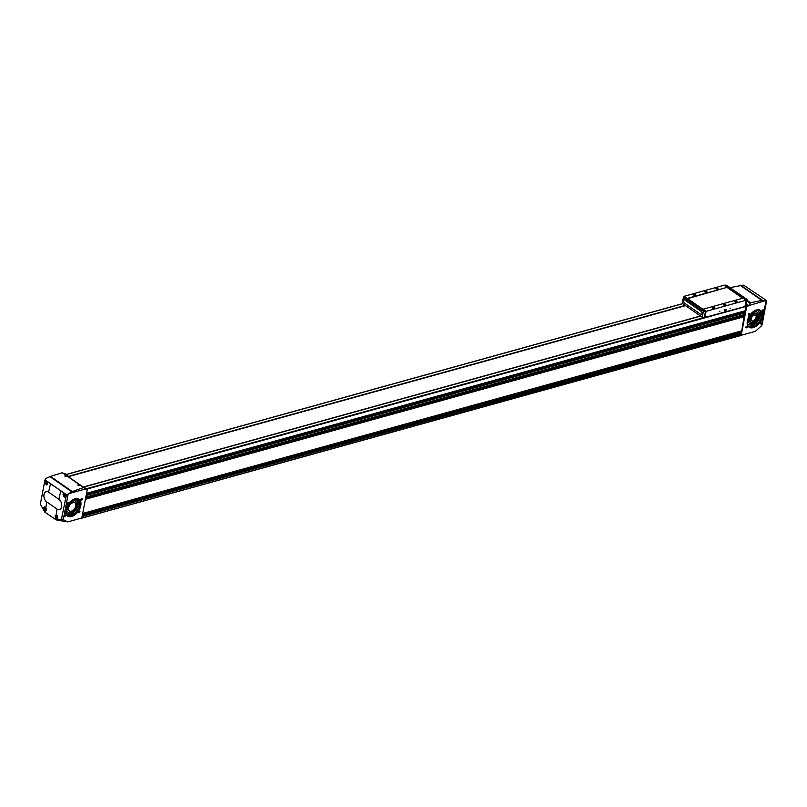 <?xml version="1.0" encoding="UTF-8"?>
<svg xmlns="http://www.w3.org/2000/svg" width="807" height="807" viewBox="0 0 807 807"><rect width="100%" height="100%" fill="white"/><g stroke="black" fill="none" stroke-linecap="round" stroke-linejoin="round"><path stroke-width="1.21" d="M746.747 304.764A1.664 0.777 10.8 0 0 746.394 304.39L746.061 304.158M745.829 305.339L746.979 304.118L746.324 302.786M85.542 488.326L83.252 487.065M68.595 476.584L66.315 475.01A10.42 4.872 10.8 0 0 65.992 475.111M85.371 488.971L87.327 489.193L84.826 488.417M87.327 489.193L81.83 517.993L67.697 521.907L62.21 519.093L55.865 519.738L44.688 511.991L40.35 504.082L45.01 479.822L45.848 478.612A24.956 15.172 -55.3 0 1 46.503 478.188L49.893 476.604L71.732 491.745L83.605 487.539L85.713 489.365A0.837 0.504 -55.3 0 0 86.077 489.466M64.257 473.901L65.014 473.739L68.464 476.493L685.375 305.54M745.658 306.004L745.92 306.468A15.837 10.158 74.5 0 1 745.597 310.634L86.541 493.299L745.597 310.634M744.084 311.119L744.619 312.581M744.911 312.521L86.208 495.054L744.881 312.511L744.811 314.518L85.814 497.092L744.811 314.518M743.358 314.922L743.893 316.384M744.125 316.334L741.744 330.84L740.14 332.777L741.058 333.614L741.199 335.268L746.697 306.468L747.978 306.045A0.837 0.504 -55.3 0 0 748.422 305.722L765.49 300.587A24.956 15.172 -55.3 0 1 766.045 300.678L761.193 326.089L755.342 331.354L741.199 335.268M745.739 305.813L746.697 306.468M57.025 509.056A5.629 3.611 -105.5 0 0 61.635 506.725A5.629 3.611 -105.5 0 0 58.891 499.291L48.612 492.169A5.629 3.611 -105.5 0 0 44.002 494.509A5.629 3.611 -105.5 0 0 46.745 501.934L57.025 509.056L56.137 514.816L57.065 518.82L55.633 518.064L55.421 519.426M66.557 521.625L55.865 519.738M63.309 519.486L68.151 494.076L66.446 494.671L61.493 518.962M66.446 494.671L45.01 479.822M65.044 497.626L62.956 494.741L63.824 493.652C65.811 494.368 66.214 495.69 65.044 497.626M45.353 510.932L43.679 507.966L44.425 506.917L45.858 507.684L45.131 512.304M46.776 485.007L44.788 482.092L45.626 481.022C47.542 481.749 47.926 483.08 46.776 485.007M729.982 287.645L743.186 285.123A24.956 15.172 -55.3 0 1 743.741 285.224L766.65 300.638L762.08 324.817L761.193 326.089M64.227 516.187A1.039 0.636 -55.3 0 1 65.781 515.602A1.039 0.636 -55.3 0 1 64.227 516.187A0.857 0.525 -55.3 0 0 65.306 516.187A0.857 0.525 -55.3 0 0 64.923 515.179M78.4 512.263A1.039 0.636 -55.3 0 1 79.954 511.668A1.039 0.636 -55.3 0 1 78.4 512.263A0.857 0.525 -55.3 0 0 79.479 512.263A0.857 0.525 -55.3 0 0 79.096 511.255M66.638 503.528A1.039 0.636 -55.3 0 1 68.202 502.932A1.039 0.636 -55.3 0 1 66.638 503.528A0.857 0.525 -55.3 0 0 67.727 503.528A0.857 0.525 -55.3 0 0 67.334 502.519M80.811 499.594A1.039 0.636 -55.3 0 1 82.375 499.008A1.039 0.636 -55.3 0 1 80.811 499.594A0.857 0.525 -55.3 0 0 81.9 499.604A0.857 0.525 -55.3 0 0 81.507 498.595M65.77 509.762A10.168 6.184 -55.3 0 1 73.124 499.604A10.168 6.184 -55.3 0 1 80.993 504.022A10.168 6.184 -55.3 0 1 72.569 516.177A10.168 6.184 -55.3 0 1 65.67 510.367A10.168 6.184 -55.3 0 1 65.77 509.762M68.151 494.076A24.956 15.172 -55.3 0 1 68.807 493.642L85.431 489.032M68.807 493.642L71.732 491.745M56.137 514.816L55.098 515.885L55.633 518.064M79.308 484.583L79.318 485.249L77.674 484.977L79.308 484.583M66.396 475.636L66.396 476.291L64.752 476.019L66.396 475.636M83.918 487.539L62.482 472.67L49.893 476.604M748.2 314.659A1.039 0.636 -55.3 0 1 749.764 314.064A1.039 0.636 -55.3 0 1 748.2 314.659M762.373 310.725A1.039 0.636 -55.3 0 1 763.936 310.14A1.039 0.636 -55.3 0 1 762.373 310.725A0.857 0.525 -55.3 0 0 763.452 310.735A0.857 0.525 -55.3 0 0 763.069 309.727M745.789 327.319A1.039 0.636 -55.3 0 1 747.343 326.734A1.039 0.636 -55.3 0 1 745.789 327.319M759.962 323.395A1.039 0.636 -55.3 0 1 761.515 322.8A1.039 0.636 -55.3 0 1 759.962 323.395A0.857 0.525 -55.3 0 0 761.041 323.395A0.857 0.525 -55.3 0 0 760.648 322.386M747.332 320.893A10.168 6.184 -55.3 0 1 754.686 310.735A10.168 6.184 -55.3 0 1 762.544 315.154A10.168 6.184 -55.3 0 1 754.121 327.309A10.168 6.184 -55.3 0 1 747.232 321.499A10.168 6.184 -55.3 0 1 747.332 320.893M766.65 300.638L766.045 300.678M765.49 300.587L761.919 300.406L750.49 302.736L748.866 305.187M746.051 300.194L746.435 300.083A1.463 0.686 10.8 0 0 746.909 299.7A1.463 0.686 10.8 0 0 746.556 299.125L747.796 300.012L746.848 300.033M740.937 335.087L81.477 518.205M83.746 487.085L85.683 488.306M65.67 474.879L66.376 474.677M44.809 508.057L45.121 509.681L45.737 509.641L45.434 508.007L44.809 508.057M56.238 515.966L56.076 516.803L57.166 517.559L57.327 516.722L56.238 515.966M45.898 482.183L45.737 483.02L46.826 483.766L46.524 482.142L45.898 482.183M64.126 494.812L63.965 495.649L65.054 496.396L65.216 495.569L64.126 494.812M45.525 508.158L44.657 508.884M45.767 509.499L45.121 509.681M45.424 508.672L45.797 509.318M64.832 494.913L63.965 495.649M65.074 496.265L64.429 496.436M64.731 495.427L65.115 496.083M46.604 482.283L45.737 483.02M46.856 483.635L46.201 483.807M46.503 482.798L46.887 483.454M56.944 516.077L56.076 516.803M57.196 517.418L56.54 517.6M56.843 516.591L57.226 517.237M754.636 310.766A10.007 6.083 -55.3 0 1 760.436 310.513A10.007 6.083 -55.3 0 1 759.74 322.195A10.007 6.083 -55.3 0 1 749.047 326.956A10.007 6.083 -55.3 0 1 747.242 321.438M760.194 310.362A10.007 6.083 -55.3 0 1 759.266 321.872A10.007 6.083 -55.3 0 1 748.815 326.785M758.913 309.888A9.795 5.952 -55.3 0 1 759.841 310.352A9.795 5.952 -55.3 0 1 759.155 321.801A9.795 5.952 -55.3 0 1 748.684 326.452A9.795 5.952 -55.3 0 1 747.928 325.756M759.226 310.009A9.795 5.952 -55.3 0 1 758.005 320.994A9.795 5.952 -55.3 0 1 748.15 325.998M755.917 310.201A8.302 5.044 -55.3 0 1 757.834 310.786A8.302 5.044 -55.3 0 1 757.259 320.48A8.302 5.044 -55.3 0 1 748.382 324.424A8.302 5.044 -55.3 0 1 747.161 322.83M757.763 310.735A8.302 5.044 -55.3 0 1 757.117 320.389A8.302 5.044 -55.3 0 1 748.311 324.384M749.219 323.072A6.708 4.075 -55.3 0 1 749.158 323.022A6.708 4.075 -55.3 0 1 748.018 318.886A6.708 4.075 -55.3 0 1 748.21 318.079M751.831 312.854A6.708 4.075 -55.3 0 1 756.795 311.996A6.708 4.075 -55.3 0 1 756.855 312.047M750.288 314.589A6.708 4.075 -55.3 0 1 756.926 312.097A6.708 4.075 -55.3 0 1 756.462 319.925A6.708 4.075 -55.3 0 1 749.289 323.113A6.708 4.075 -55.3 0 1 748.15 318.977A6.708 4.075 -55.3 0 1 749.289 316.021M750.47 321.963A5.104 3.107 -55.3 0 1 750.197 321.801A5.104 3.107 -55.3 0 1 749.33 318.654A5.104 3.107 -55.3 0 1 752.154 314.125A5.104 3.107 -55.3 0 1 756.018 313.409A5.104 3.107 -55.3 0 1 756.26 313.61M753.778 321.983A5.104 3.107 -55.3 0 1 753.708 322.013A5.104 3.107 -55.3 0 1 750.722 322.164A5.104 3.107 -55.3 0 1 749.854 319.007A5.104 3.107 -55.3 0 1 752.669 314.488A5.104 3.107 -55.3 0 1 756.532 313.772A5.104 3.107 -55.3 0 1 757.45 316.616A5.104 3.107 -55.3 0 1 757.44 316.687M750.137 319.058A4.892 2.976 -55.3 0 1 754.444 313.842A4.892 2.976 -55.3 0 1 757.43 316.768A4.892 2.976 -55.3 0 1 753.839 321.943A4.892 2.976 -55.3 0 1 750.137 319.058M751.206 318.765A3.45 2.098 -55.3 0 1 754.767 314.982A3.45 2.098 -55.3 0 1 755.483 319.249A3.45 2.098 -55.3 0 1 751.236 320.076A3.45 2.098 -55.3 0 1 751.206 318.765M754.676 314.992A3.339 2.028 -55.3 0 1 755.523 315.224A3.339 2.028 -55.3 0 1 755.291 319.118A3.339 2.028 -55.3 0 1 751.731 320.702A3.339 2.028 -55.3 0 1 751.216 319.996M73.074 499.634A10.007 6.083 -55.3 0 1 78.874 499.382A10.007 6.083 -55.3 0 1 78.178 511.063A10.007 6.083 -55.3 0 1 67.485 515.824A10.007 6.083 -55.3 0 1 65.68 510.306M78.632 499.23A10.007 6.083 -55.3 0 1 77.704 510.74A10.007 6.083 -55.3 0 1 67.253 515.653M66.124 509.096A8.897 5.407 -55.3 0 1 71.036 501.218A8.897 5.407 -55.3 0 1 77.775 499.957A8.897 5.407 -55.3 0 1 77.149 510.357A8.897 5.407 -55.3 0 1 67.637 514.584A8.897 5.407 -55.3 0 1 66.124 509.096M77.149 499.624A8.897 5.407 -55.3 0 1 75.999 509.55A8.897 5.407 -55.3 0 1 67.102 514.12M75.707 499.341A8.302 5.044 -55.3 0 1 76.272 499.654A8.302 5.044 -55.3 0 1 75.697 509.348A8.302 5.044 -55.3 0 1 66.82 513.292A8.302 5.044 -55.3 0 1 66.325 512.869M76.211 499.604A8.302 5.044 -55.3 0 1 75.555 509.247A8.302 5.044 -55.3 0 1 66.759 513.242M71.077 501.187A6.708 4.075 -55.3 0 1 75.233 500.865A6.708 4.075 -55.3 0 1 75.303 500.915M67.667 511.931A6.708 4.075 -55.3 0 1 67.596 511.89A6.708 4.075 -55.3 0 1 66.436 507.885M69.826 502.297A6.708 4.075 -55.3 0 1 75.364 500.965A6.708 4.075 -55.3 0 1 74.9 508.793A6.708 4.075 -55.3 0 1 67.727 511.981A6.708 4.075 -55.3 0 1 66.598 507.845A6.708 4.075 -55.3 0 1 67.031 506.332M68.918 510.821A5.104 3.107 -55.3 0 1 68.645 510.67A5.104 3.107 -55.3 0 1 67.778 507.522A5.104 3.107 -55.3 0 1 70.592 502.993A5.104 3.107 -55.3 0 1 74.456 502.277A5.104 3.107 -55.3 0 1 74.698 502.479M72.216 510.851A5.104 3.107 -55.3 0 1 72.146 510.881A5.104 3.107 -55.3 0 1 69.16 511.023A5.104 3.107 -55.3 0 1 68.292 507.875A5.104 3.107 -55.3 0 1 71.107 503.356A5.104 3.107 -55.3 0 1 74.97 502.63A5.104 3.107 -55.3 0 1 75.888 505.485A5.104 3.107 -55.3 0 1 75.878 505.555M68.585 507.926A4.892 2.976 -55.3 0 1 72.892 502.711A4.892 2.976 -55.3 0 1 75.868 505.636A4.892 2.976 -55.3 0 1 72.277 510.811A4.892 2.976 -55.3 0 1 68.585 507.926M746.475 326.31A0.857 0.525 -55.3 0 1 746.868 327.319A0.857 0.525 -55.3 0 1 745.789 327.309M748.896 313.651A0.857 0.525 -55.3 0 1 749.279 314.659A0.857 0.525 -55.3 0 1 748.2 314.649M64.802 476.069L66.295 476.342M65.175 476.281L65.831 476.402M746.788 299.336L747.706 300.043M77.724 485.027L79.217 485.289M78.097 485.239L78.753 485.36M700.506 316.021L83.585 486.974M700.466 316.001L83.222 487.045M685.506 305.631L68.262 476.675M684.265 296.472L687.322 298.429L683.953 296.552A1.463 0.686 10.8 0 0 683.489 296.936A1.463 0.686 10.8 0 0 683.842 297.511L703.422 311.078A1.463 0.686 10.8 0 0 705.439 311.441L703.028 309.232L743.086 298.136L746.122 300.234L744.911 306.569L704.612 317.504M703.028 309.232L706.064 311.341L704.854 317.665M705.913 311.31L704.269 317.595A1.463 0.686 10.8 0 1 702.241 317.232L682.672 303.664A1.463 0.686 10.8 0 1 682.308 303.089L683.489 296.936M734.975 302.01A1.251 0.585 -169.2 0 1 734.804 301.858A1.251 0.585 -169.2 0 1 735.187 301.162A1.251 0.585 -169.2 0 1 736.781 301.465A1.251 0.585 -169.2 0 1 736.882 302.252A1.251 0.585 -169.2 0 1 734.975 302.01M712.642 308.193A1.251 0.585 -169.2 0 1 712.46 308.042A1.251 0.585 -169.2 0 1 712.843 307.346A1.251 0.585 -169.2 0 1 714.447 307.659A1.251 0.585 -169.2 0 1 714.548 308.445A1.251 0.585 -169.2 0 1 712.642 308.193M723.808 305.096A1.251 0.585 -169.2 0 1 723.506 304.612A1.251 0.585 -169.2 0 1 724.837 304.269A1.251 0.585 -169.2 0 1 725.957 305.076A1.251 0.585 -169.2 0 1 725.12 305.47A1.251 0.585 -169.2 0 1 723.808 305.096M746.122 300.234L706.064 311.341M730.042 308.809L730.496 308.183L730.042 308.809M719.562 311.704L719.975 311.109M724.272 310.745A1.251 0.757 -55.3 0 1 726.139 310.039A1.251 0.757 -55.3 0 1 724.272 310.745M687.332 298.358L727.389 287.262L724.363 285.153L684.306 296.26M715.94 288.815A1.251 0.585 -169.2 0 1 715.759 288.664A1.251 0.585 -169.2 0 1 716.142 287.968A1.251 0.585 -169.2 0 1 717.746 288.27A1.251 0.585 -169.2 0 1 717.847 289.057A1.251 0.585 -169.2 0 1 715.94 288.815M693.596 294.999A1.251 0.585 -169.2 0 1 693.425 294.848A1.251 0.585 -169.2 0 1 693.808 294.152A1.251 0.585 -169.2 0 1 695.402 294.464A1.251 0.585 -169.2 0 1 695.503 295.251A1.251 0.585 -169.2 0 1 693.596 294.999M704.763 291.902A1.251 0.585 -169.2 0 1 704.461 291.418A1.251 0.585 -169.2 0 1 705.802 291.075A1.251 0.585 -169.2 0 1 706.922 291.882A1.251 0.585 -169.2 0 1 706.075 292.275A1.251 0.585 -169.2 0 1 704.763 291.902M727.389 287.262L687.604 298.63M727.319 287.625L742.662 298.247M727.379 287.332L743.005 298.156M744.962 306.317L745.264 306.236A1.463 0.686 10.8 0 0 745.739 305.843L746.909 299.7M746.556 299.125L726.976 285.557A1.463 0.686 10.8 0 0 724.958 285.194L724.565 285.305M703.018 309.303L687.322 298.429M684.366 299.932A1.664 1.069 74.5 0 1 684.507 299.871A1.664 1.069 74.5 0 1 685.234 300.033L701.505 311.31A1.664 1.069 74.5 0 1 702.342 313.005A1.664 1.069 74.5 0 1 701.666 314.357A1.664 1.069 74.5 0 1 701.515 314.387M693.516 294.938L695.382 295.301M715.859 288.755L717.716 289.108M712.561 308.133L714.427 308.496M734.895 301.949L736.761 302.302M730.456 308.203L730.042 308.799M684.921 300.123L701.192 311.391A1.664 1.069 74.5 0 1 702.04 313.086A1.664 1.069 74.5 0 1 701.364 314.448A1.664 1.069 74.5 0 1 700.637 314.286L684.376 303.018A1.664 1.069 74.5 0 1 683.529 301.324A1.664 1.069 74.5 0 1 684.205 299.962A1.664 1.069 74.5 0 1 684.921 300.123L685.234 300.033M725.079 311.119L725.594 310.675L724.676 310.836M724.797 310.302L725.311 309.868L724.797 310.302M725.715 310.049L725.594 310.675L725.2 309.686M724.464 310.695A0.999 0.605 -55.3 0 1 725.705 309.636A0.999 0.605 -55.3 0 1 724.464 310.695M725.049 310.302L725.594 310.675M746.657 303.018L746.394 304.39M746.495 305.026L747.978 306.045M746.818 304.612L748.422 305.722M58.891 499.291L60.787 490.878M46.745 501.934L45.858 507.684M48.612 492.169L50.508 483.756M46.403 480.841L64.984 493.713M50.448 476.402L72.257 491.513M62.149 472.67L83.605 487.539M740.604 285.204L762.454 300.335M740.11 285.285L761.919 300.406M746.818 300.194L750.49 302.736M746.697 300.799L750.036 303.109M81.487 518.165L740.866 335.44M82.112 516.52L741.159 333.886M82.687 513.474L741.744 330.84M85.401 499.291L744.447 316.657M86.117 495.488L745.174 312.864M85.824 497.062L744.871 314.437M66.174 474.536L682.712 303.694L66.184 474.546M68.403 476.332L685.193 305.409M86.581 488.679L703.765 317.655M83.857 487.035L700.637 316.122M87.095 489.032L745.92 306.468M68.565 476.564L685.486 305.611M85.663 497.919L743.217 315.698M85.592 498.232L743.318 315.981M744.155 316.304L85.481 498.837L744.185 316.314M85.441 499.029L744.367 316.435M82.657 513.645L741.613 331.041M82.607 513.928L740.453 331.637M82.566 514.109L740.322 331.838M82.395 515.037L740.14 332.777M82.334 515.36L740.241 333.049M82.173 516.198L741.058 333.614M86.167 495.236L745.093 312.642M86.319 494.439L744.034 312.178M86.379 494.116L743.933 311.906M44.244 508.188A1.775 1.14 74.5 0 1 44.274 508.007A1.775 1.14 74.5 0 1 44.96 507.099A1.775 1.14 74.5 0 1 45.232 507.078M46.281 510.276A1.775 1.14 74.5 0 1 45.908 510.508A1.775 1.14 74.5 0 1 44.738 509.943M44.254 508.138A1.564 0.999 74.5 0 1 46.009 508.027A1.564 0.999 74.5 0 1 45.565 510.377A1.564 0.999 74.5 0 1 44.254 508.138M55.673 516.107A1.775 1.14 74.5 0 1 55.703 515.915A1.775 1.14 74.5 0 1 56.379 515.017A1.775 1.14 74.5 0 1 56.651 514.987M57.721 518.175A1.775 1.14 74.5 0 1 57.327 518.427A1.775 1.14 74.5 0 1 56.157 517.862M55.683 516.056A1.564 0.999 74.5 0 1 57.438 515.945A1.564 0.999 74.5 0 1 56.984 518.296A1.564 0.999 74.5 0 1 55.683 516.056M45.333 482.314A1.775 1.14 74.5 0 1 45.363 482.132A1.775 1.14 74.5 0 1 46.039 481.224A1.775 1.14 74.5 0 1 46.604 481.275M47.27 484.493A1.775 1.14 74.5 0 1 46.988 484.644A1.775 1.14 74.5 0 1 45.817 484.069M45.343 482.273A1.564 0.999 74.5 0 1 47.099 482.152A1.564 0.999 74.5 0 1 46.645 484.503A1.564 0.999 74.5 0 1 45.343 482.273M63.561 494.943A1.775 1.14 74.5 0 1 63.582 494.762A1.775 1.14 74.5 0 1 64.267 493.854A1.775 1.14 74.5 0 1 64.842 493.914M65.589 497.031A1.775 1.14 74.5 0 1 65.216 497.273A1.775 1.14 74.5 0 1 64.046 496.698M63.571 494.893A1.564 0.999 74.5 0 1 65.317 494.782A1.564 0.999 74.5 0 1 64.873 497.132A1.564 0.999 74.5 0 1 63.571 494.893M746.435 300.083L745.264 306.236M705.439 311.441L704.269 317.595M683.842 297.511L682.672 303.664M703.422 311.078L702.241 317.232M81.406 518.265L740.786 335.551M66.093 474.476L682.621 303.634M83.797 487.025L700.617 316.102M86.531 493.339L745.527 310.725M62.482 472.67L84.009 487.589M67.112 521.826L56.551 519.95M45.172 507.038L44.203 508.057L46.201 510.428M56.591 514.957L55.633 515.976L57.64 518.346M46.382 481.133L45.293 482.183L47.22 484.573M64.6 493.763L63.521 494.812L65.498 497.193M756.532 313.772L756.018 313.409M750.722 322.164L750.197 321.801M74.97 502.63L74.456 502.277M69.16 511.023L68.645 510.67"/></g></svg>
